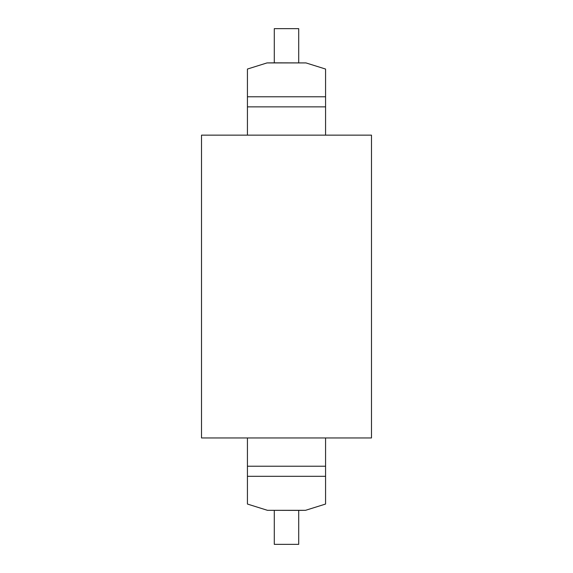 <?xml version="1.0" encoding="UTF-8"?>
<svg xmlns="http://www.w3.org/2000/svg" width="573" height="573" viewBox="0 0 573 573"><rect width="100%" height="100%" fill="white"/><g stroke="black" fill="none" stroke-linecap="round" stroke-linejoin="round"><path stroke-width="0.86" d="M247.429 69.047L267.032 62.915L247.429 69.047L247.429 96.787L325.571 96.787L325.571 69.047L305.968 62.915L267.032 62.915L274.288 62.837L274.288 28.65L298.712 28.65L298.712 62.837L298.712 28.65L274.288 28.65L274.288 62.837L305.968 62.915L325.571 69.047L325.571 135.142L325.571 106.872L247.429 106.872L247.429 69.047M247.429 135.142L247.429 106.872L247.429 135.142M325.571 106.872L325.571 96.787L247.429 96.787L247.429 106.872L325.571 106.872M274.288 62.837L305.968 62.915L274.288 62.837M201.517 437.958L201.517 135.142L371.483 135.142L371.483 437.958L201.517 437.958L371.483 437.958L371.483 135.142L201.517 135.142L201.517 437.958M325.571 504.047L305.538 510.321L325.571 504.047L325.571 476.313L247.429 476.313L247.429 504.047L267.462 510.321L305.538 510.321L298.712 510.393L298.712 544.35L274.288 544.35L274.288 510.393L274.288 544.35L298.712 544.35L298.712 510.4L267.462 510.321L247.429 504.047L247.429 437.958L247.429 466.229L325.571 466.229L325.571 504.047M325.571 437.958L325.571 466.229L325.571 437.958M247.429 466.229L247.429 476.313L325.571 476.313L325.571 466.229L247.429 466.229M267.462 510.321L305.538 510.321L267.462 510.321"/></g></svg>
